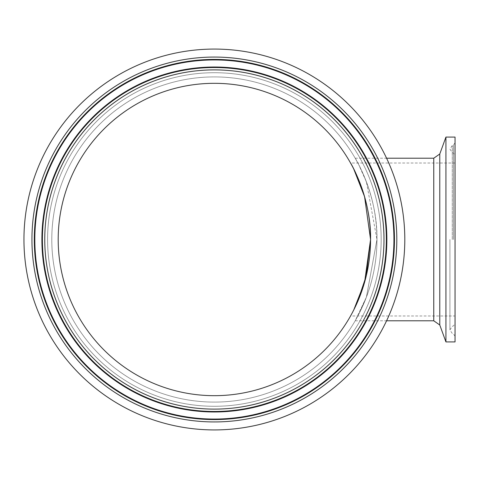 <?xml version="1.0" encoding="UTF-8"?>
<svg xmlns="http://www.w3.org/2000/svg" width="479" height="479" viewBox="0 0 479 479"><rect width="100%" height="100%" fill="white"/><g stroke="black" fill="none" stroke-linecap="round" stroke-linejoin="round"><path stroke-width="0.36" stroke-dasharray="2.4 1.8" d="M23.95 239.5A190.426 190.426 0 0 0 309.59 404.414A190.426 190.426 0 0 0 309.59 74.586A190.426 190.426 0 0 0 23.95 239.5A190.426 190.426 0 0 0 309.59 404.414A190.426 190.426 0 0 0 309.59 74.586A190.426 190.426 0 0 0 23.95 239.5A190.426 190.426 0 0 1 309.59 74.586A190.426 190.426 0 0 1 309.59 404.414A190.426 190.426 0 0 1 23.95 239.5M214.376 83.316A156.184 156.184 0 0 0 79.119 317.589A156.184 156.184 0 0 0 349.634 317.589A156.184 156.184 0 0 0 214.376 83.316M214.376 76.915A162.585 162.585 0 0 1 376.961 239.5A162.585 162.585 0 0 1 214.376 402.085A162.585 162.585 0 0 1 51.792 239.5A162.585 162.585 0 0 1 214.376 76.915A162.585 162.585 0 0 0 51.792 239.5A162.585 162.585 0 0 0 214.376 402.085A162.585 162.585 0 0 0 376.961 239.5A162.585 162.585 0 0 0 214.376 76.915A162.585 162.585 0 0 0 51.792 239.5A162.585 162.585 0 0 0 214.376 402.085A162.585 162.585 0 0 0 376.961 239.5A162.585 162.585 0 0 0 214.376 76.915M355.179 158.208C355.137 157.585 377.811 195.306 376.961 239.5L366.435 297.04L358.621 314.511L355.179 320.792L366.435 297.04L376.961 239.5L366.435 181.96L358.621 164.489L355.179 158.208L386.577 158.208M445.931 137.084L445.931 341.916M455.05 239.5L455.05 336.324L455.05 239.5M455.05 137.084L455.05 341.916M357.118 302.89L350.544 315.99L455.05 315.99M352.604 312.212L353.706 310.069M353.706 168.931L350.544 163.01L455.05 163.01M396.81 239.5A182.433 182.433 0 0 1 123.157 397.492A182.433 182.433 0 0 1 123.157 81.508A182.433 182.433 0 0 1 396.81 239.5M394.456 239.5A180.08 180.08 0 0 0 124.336 83.55A180.08 180.08 0 0 0 124.336 395.45A180.08 180.08 0 0 0 394.456 239.5M34.817 239.5A179.559 179.559 0 0 0 214.376 419.059A179.559 179.559 0 0 0 393.936 239.5A179.559 179.559 0 0 0 214.376 59.941A179.559 179.559 0 0 0 34.817 239.5M44.763 239.5A169.614 169.614 0 0 0 299.183 386.391A169.614 169.614 0 0 0 299.183 92.609A169.614 169.614 0 0 0 44.763 239.5M42.403 239.5A171.973 171.973 0 0 1 214.376 67.527A171.973 171.973 0 0 1 386.349 239.5A171.973 171.973 0 0 1 214.376 411.473A171.973 171.973 0 0 1 42.403 239.5M41.889 239.5A172.488 172.488 0 0 0 214.376 411.988A172.488 172.488 0 0 0 386.864 239.5A172.488 172.488 0 0 0 214.376 67.012A172.488 172.488 0 0 0 41.889 239.5M47.583 239.5A166.794 166.794 0 0 0 214.376 406.294A166.794 166.794 0 0 0 381.17 239.5A166.794 166.794 0 0 0 214.376 72.706A166.794 166.794 0 0 0 47.583 239.5A166.794 166.794 0 0 1 297.776 95.052A166.794 166.794 0 0 1 297.776 383.948A166.794 166.794 0 0 1 47.583 239.5M433.758 320.792L433.758 158.208M439.776 153.999L439.776 325.001M453.487 239.5L453.487 145.035L453.487 239.5M452.272 239.5L452.272 145.55L452.272 239.5M355.179 320.792L386.577 320.792M455.05 142.676L453.487 145.035L452.272 145.55L449.931 149.089L452.272 152.621L453.487 153.142L455.05 155.495M455.05 336.324L453.487 333.965L452.272 333.45L449.931 329.911L452.272 326.379L453.487 325.858L455.05 323.505M449.931 239.5L449.931 329.911L449.931 239.5"/><path stroke-width="0.72" d="M445.931 239.5L445.931 137.084L439.776 153.999L439.776 325.001L445.931 341.916L445.931 239.5M445.931 341.916L455.05 341.916L455.05 137.084L445.931 137.084M23.95 239.5A190.426 190.426 0 0 1 309.59 74.586A190.426 190.426 0 0 1 309.59 404.414A190.426 190.426 0 0 1 23.95 239.5M214.376 83.316A156.184 156.184 0 0 1 349.634 317.589A156.184 156.184 0 0 1 79.119 317.589A156.184 156.184 0 0 1 214.376 83.316M350.544 163.01C350.478 162.405 371.333 197.953 370.56 239.5L366.261 275.892L357.118 302.89M350.544 315.99L352.604 312.212M353.706 310.069L364.567 282.353L370.56 239.5L364.567 196.647L353.706 168.931M386.577 158.208L433.758 158.208L433.758 320.792L439.776 325.001M31.943 239.5A182.433 182.433 0 0 0 305.596 397.492A182.433 182.433 0 0 0 305.596 81.508A182.433 182.433 0 0 0 31.943 239.5M34.296 239.5A180.08 180.08 0 0 1 214.376 59.42A180.08 180.08 0 0 1 394.456 239.5A180.08 180.08 0 0 1 214.376 419.58A180.08 180.08 0 0 1 34.296 239.5M34.817 239.5A179.559 179.559 0 0 1 214.376 59.941A179.559 179.559 0 0 1 393.936 239.5A179.559 179.559 0 0 1 214.376 419.059A179.559 179.559 0 0 1 34.817 239.5M383.99 239.5A169.614 169.614 0 0 1 129.57 386.391A169.614 169.614 0 0 1 129.57 92.609A169.614 169.614 0 0 1 383.99 239.5M386.349 239.5A171.973 171.973 0 0 0 128.39 90.567A171.973 171.973 0 0 0 128.39 388.433A171.973 171.973 0 0 0 386.349 239.5M41.889 239.5A172.488 172.488 0 0 1 214.376 67.012A172.488 172.488 0 0 1 386.864 239.5A172.488 172.488 0 0 1 214.376 411.988A172.488 172.488 0 0 1 41.889 239.5M433.758 158.208L439.776 153.999M386.577 320.792L433.758 320.792"/></g></svg>
